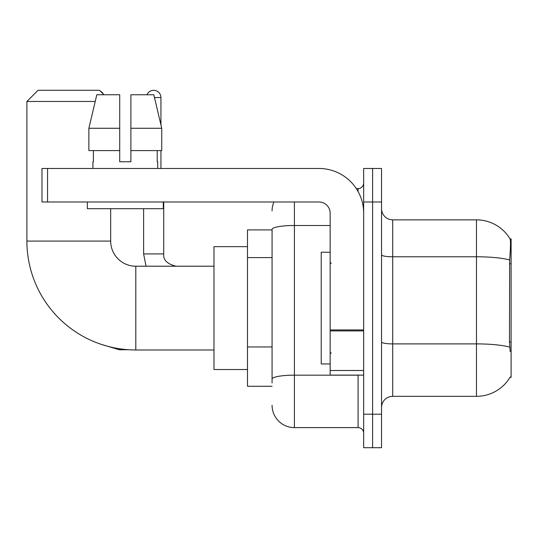 <?xml version="1.0" encoding="UTF-8"?>
<svg xmlns="http://www.w3.org/2000/svg" width="538" height="538" viewBox="0 0 538 538"><rect width="100%" height="100%" fill="white"/><g stroke="black" fill="none" stroke-linecap="round" stroke-linejoin="round"><path stroke-width="0.81" d="M510.004 377.346L510.199 377.01A39.092 39.092 0 0 1 476.473 396.331A39.092 39.092 0 0 0 510.004 377.346L511.1 377.346L511.1 238.845L510.085 238.98A39.092 39.092 0 0 0 476.473 219.854A39.092 39.092 0 0 1 510.004 238.845A39.092 39.092 0 0 0 476.473 219.854L392.7 219.854A11.17 11.17 0 0 1 381.536 208.683A11.17 11.17 0 0 0 392.7 219.854L392.7 396.331A11.17 11.17 0 0 0 381.536 407.501M272.073 229.908L247.5 229.908L247.5 386.277L272.073 386.277M372.599 414.206L372.599 447.71L381.536 447.71L381.536 414.206L372.599 414.206L372.599 447.71L363.661 447.71L363.661 414.206L372.599 414.206L372.599 201.985L372.599 414.206M363.661 414.206L363.661 168.475L372.599 168.475L372.599 201.985L372.599 168.475L381.536 168.475L381.536 414.206M510.199 351.657L509.479 341.953L509.641 259.968C510.609 247.823 510.757 240.822 510.085 238.98A39.092 39.092 0 0 0 476.473 219.854L476.473 256.774L392.7 256.774A11.17 1.937 0 0 1 381.536 254.837M509.762 347.124A39.092 6.786 180 0 0 476.473 343.896L476.473 396.331L392.7 396.331M272.073 382.928L272.073 229.376A22.34 3.88 180 0 1 294.414 225.496L330.15 225.496M294.414 201.985L294.414 427.609L358.079 427.609L358.079 375.114M356.297 188.582L358.079 188.582A5.582 5.582 0 0 0 363.661 182.994M363.661 433.191A5.582 5.582 0 0 0 358.079 427.609M272.073 210.916A22.34 22.34 0 0 1 273.936 201.985M294.414 427.609A22.34 22.34 0 0 1 272.073 405.269M130.889 161.77L119.718 161.77L130.889 161.77L119.718 161.77L130.889 161.77L130.889 94.755L153.801 94.755L161.736 128.266L161.736 150.6L130.889 150.6M146.975 94.755A7.263 7.263 0 0 1 160.936 97.546L160.936 124.863L161.736 128.266L130.889 128.266M330.15 252.248L321.22 252.248L321.22 363.944L330.15 363.944M213.989 349.982L135.805 349.982A108.905 108.905 0 0 1 26.9 241.078L26.9 101.46L38.07 90.29L99.503 90.29L103.968 94.755M135.805 349.982L135.805 266.209A25.131 25.131 0 0 1 110.673 241.078L110.673 208.683M95.213 101.46L26.9 101.46M247.5 246.66L213.989 246.66L213.989 369.525L247.5 369.525M100.364 91.151A7.263 7.263 0 0 1 103.33 94.116M143.619 208.683L143.619 253.923L163.727 253.923L163.727 201.985M160.936 150.6L160.936 168.475M363.661 375.114L330.15 375.114L330.15 329.942L363.661 329.942M363.661 213.156A44.681 44.681 0 0 0 318.987 168.475L47.566 168.475L47.566 201.985L318.987 201.985A11.17 11.17 0 0 1 330.15 213.156L330.15 329.942M47.566 201.985L41.977 201.985L41.977 168.475L47.566 168.475M119.718 128.266L119.718 150.6L119.718 128.266L88.871 128.266L96.806 94.755L119.718 94.755L119.718 161.77M92.913 161.77L93.397 161.77L92.913 161.77L92.913 168.475M157.695 161.77L157.21 161.77L157.695 161.77L157.695 168.475M157.21 150.6L157.21 161.77M93.397 161.77L93.397 150.6M87.324 201.985L87.324 208.683L163.283 208.683L163.283 201.985M119.718 150.6L88.871 150.6L88.871 128.266L96.806 94.755M161.736 128.266L153.801 94.755M511.1 263.761L509.479 263.761M511.1 341.953L509.479 341.953M272.073 257.594L247.5 257.594M272.073 346.956L247.5 346.956M509.641 259.968A39.092 6.786 180 0 0 476.473 256.774L476.473 343.896L392.7 343.896A11.17 1.937 -0 0 1 381.536 341.96M381.536 201.985L363.661 201.985M360.016 375.114A5.582 0.968 0 0 1 358.079 375.174L294.414 375.174A22.34 3.88 180 0 0 272.073 379.048M358.079 191.521L358.079 188.582M26.9 241.078L110.673 241.078M128.831 349.754L119.275 349.754L101.474 344.428L119.275 349.754L101.474 344.428L119.275 349.754L101.474 344.428L119.275 349.754L101.474 344.428L119.275 349.754L119.275 348.718M154.467 97.546L160.936 97.546M363.661 330.91L330.15 330.91M330.15 370.494L363.661 370.494M331.274 263.418L330.15 262.295M331.274 352.773L330.15 353.89M213.989 266.209L135.805 266.209M101.474 344.428L119.275 349.754M143.619 253.923L146.04 266.209L143.619 253.923M163.727 253.923C163.054 259.881 167.15 263.976 176.013 266.209C167.15 263.976 163.054 259.881 163.727 253.923C163.054 259.881 167.15 263.976 176.013 266.209C167.15 263.976 163.054 259.881 163.727 253.923C163.054 259.881 167.15 263.976 176.013 266.209C167.15 263.976 163.054 259.881 163.727 253.923C163.054 259.881 167.15 263.976 176.013 266.209C167.15 263.976 163.054 259.881 163.727 253.923"/></g></svg>
